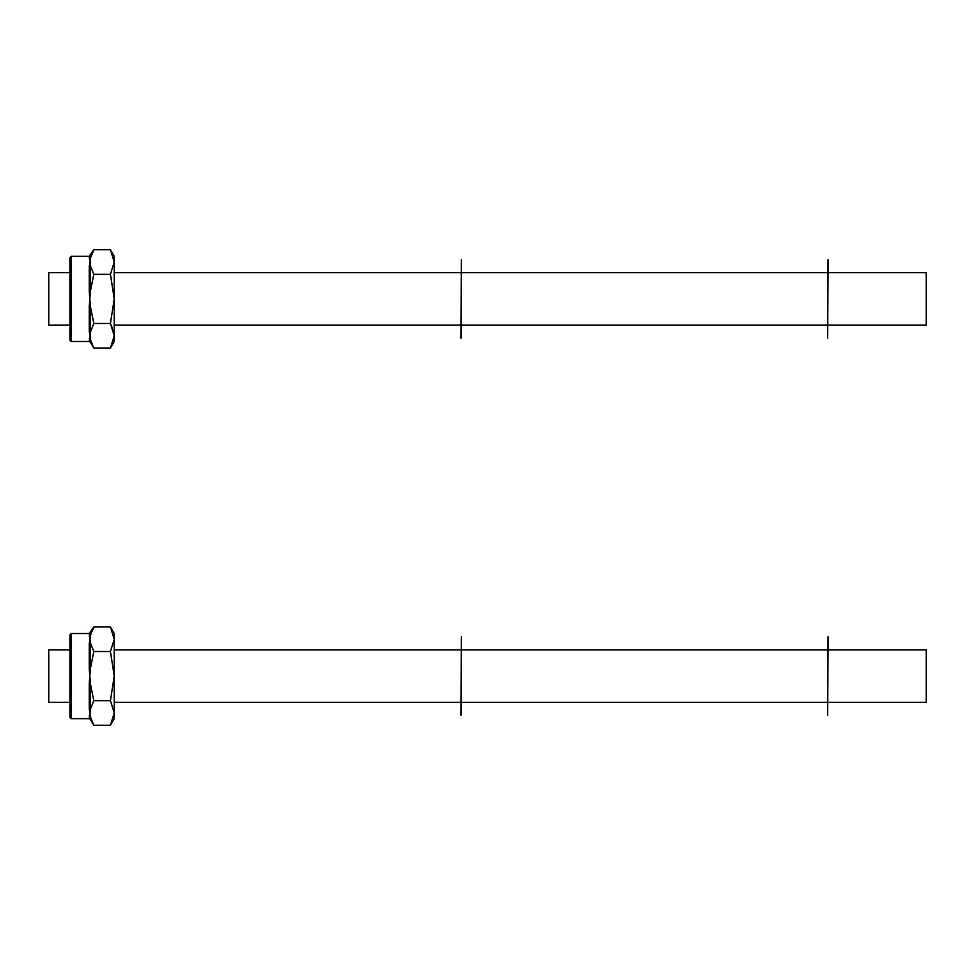 <?xml version="1.0" encoding="UTF-8"?>
<svg xmlns="http://www.w3.org/2000/svg" width="975" height="975" viewBox="0 0 975 975"><rect width="100%" height="100%" fill="white"/><g stroke="black" fill="none" stroke-linecap="round" stroke-linejoin="round"><path stroke-width="1.46" d="M828.019 272.707L926.25 272.707L926.25 325.102L828.019 325.102M69.968 272.707L48.75 272.707L48.75 325.102L69.968 325.102L69.968 340.153L69.968 325.102M461.309 259.606L460.98 338.191L461.309 259.606M69.968 257.644L71.272 256.34L69.968 257.644L69.968 340.153L71.272 341.469L89.249 341.469L90.005 335.766L90.382 339.507L93.807 348.051L110.431 348.051L114.233 335.766L110.431 348.051L114.233 335.766L114.233 341.469L110.431 348.051L114.233 341.469M71.272 256.34L89.249 256.34L71.272 256.34L71.272 341.469M110.431 323.481L114.233 335.766L114.233 298.898L110.431 323.481L93.807 323.481L90.382 306.394L89.249 306.284L90.382 291.403L90.382 265.785A1.304 0.999 0 0 1 89.249 266.285L90.005 262.043L90.382 265.785L93.807 274.328L110.431 274.328L114.233 262.043L114.233 298.898L110.431 274.328M89.249 306.284L89.249 331.512L90.005 335.766L89.249 338.898L90.005 335.766L89.249 331.512A1.304 0.999 180 0 1 90.382 332.024L90.005 335.766L89.249 331.512L90.005 335.766M93.807 274.328L90.382 291.403L89.249 291.525L90.382 306.394L90.382 332.024L93.807 323.481M89.249 291.525L89.249 266.285L90.005 262.043L89.249 256.34L93.807 249.758L90.382 258.29L93.807 249.758L110.431 249.758L114.233 262.043L114.233 256.34L110.431 249.758L114.233 262.043M89.249 258.911A1.304 1.231 0 0 0 90.382 258.29L90.005 262.043M93.807 348.051L90.382 342.128L90.382 339.507A1.304 1.231 0 0 0 89.249 338.898M828.019 259.606L827.69 338.191L828.019 259.606M828.019 649.898L926.25 649.898L926.25 702.293L828.019 702.293M69.968 649.898L48.75 649.898L48.75 702.293L69.968 702.293L69.968 717.356L69.968 634.847L71.272 633.531L89.249 633.531L90.382 642.976L93.807 651.519L110.431 651.519L114.233 639.234L114.233 676.102L110.431 651.519M110.431 700.672L114.233 712.957L114.233 676.102L110.431 700.672L93.807 700.672L90.382 683.597L89.249 683.475L90.382 668.606L89.249 668.716L89.249 643.488L90.005 639.234L89.249 643.488A1.304 0.999 0 0 0 90.382 642.976L90.382 668.606L93.807 651.519M89.249 683.475L89.249 708.715L90.382 716.71L93.807 725.242L110.431 725.242L114.233 712.957L110.431 725.242L114.233 718.66L114.233 712.957M71.272 633.531L71.272 718.66L89.249 718.66L90.005 712.957L89.249 716.089A1.304 1.231 0 0 1 90.382 716.71L90.382 719.318L93.807 725.242M93.807 700.672L90.382 709.215A1.304 0.999 180 0 0 89.249 708.715L90.005 712.957L90.382 709.215L90.382 683.597L89.249 668.716M89.249 636.102A1.304 1.231 0 0 0 90.382 635.493L93.807 626.949L90.382 635.493L90.005 639.234M110.431 626.949L114.233 639.234L114.233 633.531L110.431 626.949L93.807 626.949L89.249 633.531M90.382 258.29L93.807 249.758L90.382 255.682L90.382 258.29M111.321 325.102L114.233 335.766M461.309 636.809L460.98 715.394L461.309 636.809M828.019 636.809L827.69 715.394L828.019 636.809M90.382 635.493L90.382 632.872M460.98 272.707L114.233 272.707M460.98 325.102L114.233 325.102M827.69 272.707L461.309 272.707M827.69 325.102L461.309 325.102M90.382 342.128L89.249 341.469L90.382 342.128M460.98 649.898L114.233 649.898M460.98 702.293L114.233 702.293M827.69 649.898L461.309 649.898M827.69 702.293L461.309 702.293M71.272 718.66L69.968 717.356M90.382 719.318L89.249 718.66M114.233 256.34L110.431 249.758"/></g></svg>
